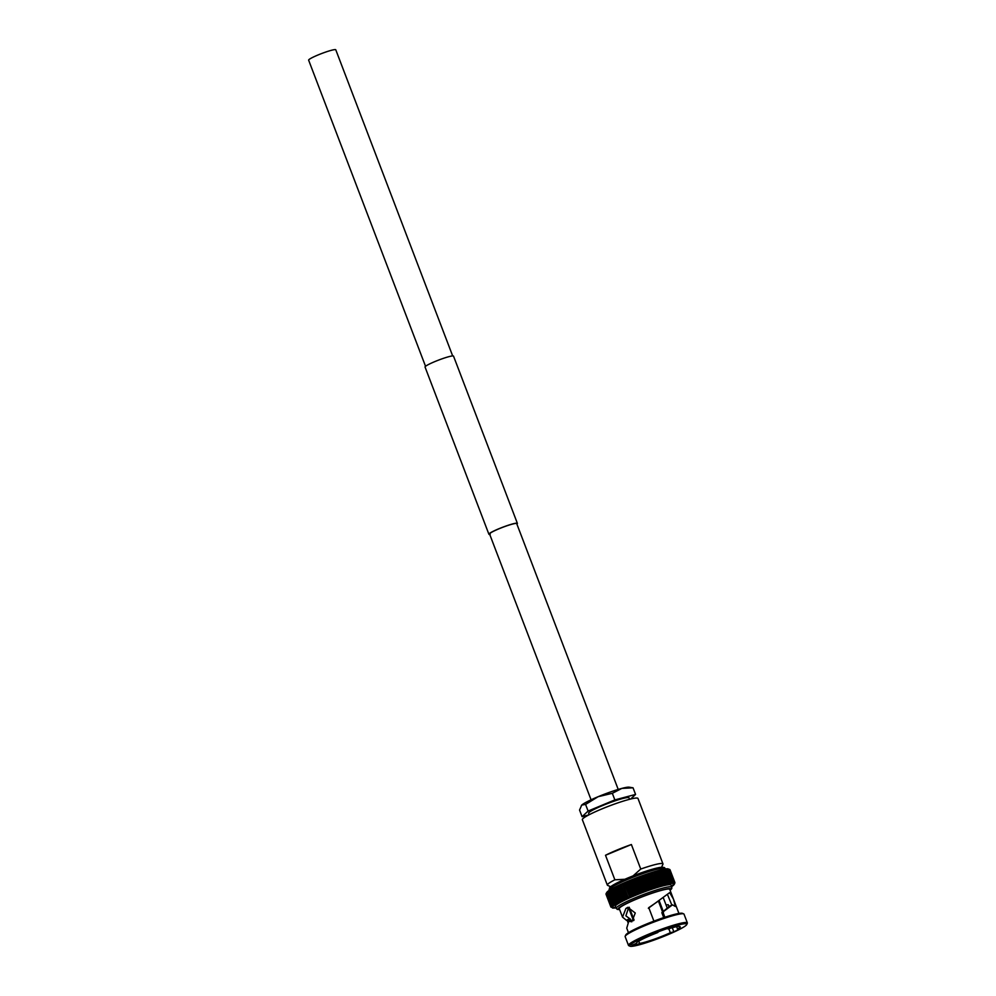 <?xml version="1.0" encoding="UTF-8"?>
<svg xmlns="http://www.w3.org/2000/svg" width="996" height="996" viewBox="0 0 996 996"><rect width="100%" height="100%" fill="white"/><g stroke="black" fill="none" stroke-linecap="round" stroke-linejoin="round"><path stroke-width="1.49" d="M452.67 355.933L335.776 49.8A14.529 1.556 159.1 0 0 318.11 54.942A14.529 1.556 159.1 0 0 308.636 60.158L425.541 366.291M618.217 789.43L516.712 523.622A14.529 1.556 159.1 0 0 516.09 523.423A14.529 1.556 159.1 0 0 500.789 528.054A14.529 1.556 159.1 0 0 489.571 533.993A14.529 1.556 159.1 0 0 490.194 534.192M489.746 534.454A15.239 1.631 -20.9 0 1 489.559 534.454A15.239 1.631 -20.9 0 1 488.899 534.242L425.043 367.014A15.239 1.631 -20.9 0 1 436.821 360.789A15.239 1.631 -20.9 0 1 452.869 355.921A15.239 1.631 -20.9 0 1 453.529 356.132L517.385 523.373A15.239 1.631 -20.9 0 1 516.887 524.083M488.899 534.242A15.239 1.631 -20.9 0 1 500.677 528.017A15.239 1.631 -20.9 0 1 516.725 523.161A15.239 1.631 -20.9 0 1 517.385 523.373M614.084 908.078L615.242 907.904A33.304 3.573 -20.9 0 1 614.32 908.016L614.308 908.016A33.304 3.573 -20.9 0 1 613.573 908.041L612.727 907.493M674.105 883.938L674.815 883.116M674.827 883.116L674.342 884.174L674.89 882.531L673.533 883.402L673.769 882.12L672.935 883.365L667.382 868.848L668.901 869.396A34.262 3.673 -20.9 0 1 668.914 869.396L669.822 869.608A34.262 3.673 -20.9 0 1 669.822 869.608L674.678 882.332L669.81 869.608M674.89 882.531L670.022 869.807L674.89 882.556L670.022 869.807L668.938 869.334L669.997 869.72M669.798 869.533L674.678 882.332M672.923 883.365L673.084 882.12A34.262 3.673 -20.9 0 0 673.072 882.12L672.188 883.39A33.304 3.573 -20.9 0 1 672.923 883.365L672.935 883.365A33.304 3.573 -20.9 0 1 673.52 883.402L673.52 883.402A33.304 3.573 -20.9 0 1 673.956 883.502L674.304 882.195L669.449 869.471L668.416 868.985M673.52 883.402L673.769 882.12L668.914 869.396L667.98 868.886M664.88 917.241L663.249 912.959L663.635 911.415L672.512 904.841L675.375 906.485L673.483 899.164L669.648 892.628L648.334 908.265M671.864 905.127L667.469 894.483M663.722 917.627L661.83 912.672L669.573 906.148L672.512 904.841M636.382 943.337L631.9 945.316A28.349 3.038 159.1 0 0 635.124 945.341L639.644 943.461A23.406 2.502 -20.9 0 0 664.88 935.107A23.406 2.502 -20.9 0 0 670.333 932.729L673.844 931.795A28.349 3.038 159.1 0 0 681.027 928.123L677.529 929.044A23.406 2.502 -20.9 0 0 680.131 926.691A23.406 2.502 -20.9 0 0 668.042 928.957L667.83 928.397M677.529 929.044L676.62 926.654M669.001 906.721L668.241 904.717L666.05 904.928M636.419 943.436A23.406 2.502 -20.9 0 1 636.407 943.386A23.406 2.502 -20.9 0 1 651.658 934.97A23.406 2.502 -20.9 0 1 657.634 932.592L658.642 931.646A28.349 3.038 159.1 0 1 669.063 927.998L668.042 928.957M639.644 943.461L638.76 941.17M630.916 920.603L630.356 919.134L628.924 919.694L629.435 921.051M633.506 920.678L628.576 907.742L625.874 915.834L630.356 919.134M666.897 935.12A30.552 3.274 -20.9 0 1 630.02 946.2A30.552 3.274 -20.9 0 1 649.641 934.945A30.552 3.274 -20.9 0 1 686.767 924.537A30.552 3.274 -20.9 0 1 666.897 935.12M630.02 946.2L628.787 945.665A31.511 3.374 -20.9 0 1 628.488 945.391A31.511 3.374 -20.9 0 1 649.031 934.049A31.511 3.374 -20.9 0 1 687.365 922.906A31.511 3.374 -20.9 0 1 687.315 923.304L686.767 924.537M628.488 945.391L625.152 936.638A31.511 3.374 -20.9 0 1 625.189 936.228A31.511 3.374 -20.9 0 1 645.694 925.309A31.511 3.374 -20.9 0 1 683.717 913.88A31.511 3.374 -20.9 0 1 684.015 914.154L687.365 922.906M625.189 936.228L625.749 935.007A30.552 3.274 -20.9 0 1 645.62 924.413A30.552 3.274 -20.9 0 1 682.497 913.344L683.717 913.88M628.464 932.704L626.733 928.172L628.787 921.25L631.813 921.786L635.261 913.008L627.779 907.319L625.911 908.477L622.512 917.117L619.288 908.676A27.004 2.888 -20.9 0 1 636.892 898.965A27.004 2.888 -20.9 0 1 669.748 889.416L678.923 913.444M628.389 921.81L627.194 920.453L627.966 922.47M627.194 920.453L626.397 920.279L629.173 918.86M622.512 917.117L626.397 920.279M616.213 908.352L615.428 906.323A29.768 3.187 -20.9 0 1 634.838 895.616A29.768 3.187 -20.9 0 1 671.055 885.083L671.827 887.112A29.768 3.187 -20.9 0 0 635.61 897.645A29.768 3.187 -20.9 0 0 616.213 908.352L617.246 909.398L619.649 909.609M610.635 886.701L607.622 885.382A29.768 3.187 -20.9 0 1 607.336 885.12A29.768 3.187 -20.9 0 1 614.868 879.804L605.506 855.278A29.768 3.187 -20.9 0 1 617.383 849.887A29.768 3.187 -20.9 0 1 631.389 844.521L640.752 869.047A29.768 3.187 -20.9 0 1 662.963 863.881A29.768 3.187 -20.9 0 1 662.925 864.267L661.568 867.255M607.336 885.12L582.349 819.683A29.768 3.187 -20.9 0 1 601.758 808.976A29.768 3.187 -20.9 0 1 637.975 798.443L662.963 863.881M640.752 869.047L633.095 875.87M614.32 908.016L613.573 907.443M616.001 907.817A33.304 3.573 -20.9 0 1 615.217 907.929L614.557 907.319M671.852 885.581L671.827 886.44A33.304 3.573 -20.9 0 1 671.628 886.577M672.761 884.983L672.636 885.88A33.304 3.573 -20.9 0 1 671.839 886.428M673.508 884.436L673.296 885.382A33.304 3.573 -20.9 0 1 672.649 885.88L672.636 885.88M657.721 870.716L662.539 870.317A34.262 3.673 -20.9 0 1 662.564 870.317L662.216 869.595L665.228 869.757A34.262 3.673 -20.9 0 1 665.253 869.757L664.706 869.11L666.374 869.57L665.739 868.96L668.216 869.396A34.262 3.673 -20.9 0 1 668.229 869.396L667.382 868.848M672.225 882.182L667.382 869.446A34.262 3.673 -20.9 0 1 667.382 869.446L672.238 882.17A34.262 3.673 -20.9 0 0 672.225 882.182L670.258 883.626L670.109 882.481L669.088 883.838L668.839 882.73L667.781 884.099A33.304 3.573 -20.9 0 1 669.063 883.838L668.839 882.73A34.262 3.673 -20.9 0 1 668.839 882.73L663.983 870.006A34.262 3.673 -20.9 0 1 663.983 870.006L668.814 882.73M666.386 869.57L665.739 868.96L666.386 869.57A34.262 3.673 -20.9 0 1 666.386 869.57L671.254 882.294A34.262 3.673 -20.9 0 1 671.254 882.294L666.374 869.57M669.063 883.838L669.088 883.838A33.304 3.573 -20.9 0 1 670.246 883.626L670.258 883.626A33.304 3.573 -20.9 0 1 671.279 883.477L671.254 882.294M665.253 869.757L670.109 882.481A34.262 3.673 -20.9 0 1 670.109 882.481L665.228 869.757M670.246 883.626L670.109 882.481M662.564 870.317L667.432 883.041A34.262 3.673 -20.9 0 0 667.407 883.041L664.805 884.822A33.304 3.573 -20.9 0 1 666.324 884.436L665.901 883.415A34.262 3.673 -20.9 0 1 665.901 883.415L661.033 870.678A34.262 3.673 -20.9 0 1 661.033 870.678L665.863 883.415M655.953 871.214L659.352 871.114A34.262 3.673 -20.9 0 1 659.389 871.114L659.24 870.317A33.304 3.573 -20.9 0 0 657.846 870.691M664.805 884.822L659.389 871.114M664.78 884.834L664.245 883.838A34.262 3.673 -20.9 0 0 664.22 883.85L663.149 885.27A33.304 3.573 -20.9 0 1 664.78 884.834M654.086 871.761L657.597 871.6A34.262 3.673 -20.9 0 1 657.634 871.587L657.572 870.765A33.304 3.573 -20.9 0 0 656.065 871.189M663.149 885.27L662.489 884.323L661.394 885.755A33.304 3.573 -20.9 0 1 663.112 885.27L662.489 884.323A34.262 3.673 -20.9 0 1 662.489 884.323L657.634 871.587M652.143 872.359L655.742 872.135L655.816 871.263L655.766 872.135L655.816 871.263A33.304 3.573 -20.9 0 0 654.185 871.737M661.394 885.755L655.766 872.135A34.262 3.673 -20.9 0 1 655.766 872.135L660.597 884.871L659.539 886.303A33.304 3.573 -20.9 0 1 661.356 885.768L660.634 884.859A34.262 3.673 -20.9 0 0 660.597 884.871M655.567 887.473L650.052 873.031L653.787 872.733L653.961 871.811A33.304 3.573 -20.9 0 0 652.231 872.334M659.539 886.303L658.68 885.444L657.609 886.901A33.304 3.573 -20.9 0 1 659.501 886.316L658.68 885.444A34.262 3.673 -20.9 0 1 658.68 885.444L653.824 872.72A34.262 3.673 -20.9 0 1 653.824 872.72L658.642 885.456M650.052 873.031L651.758 873.368A34.262 3.673 -20.9 0 1 651.795 873.355L652.031 872.396A33.304 3.573 -20.9 0 0 650.201 872.982M657.609 886.901L651.795 873.355M657.572 886.913L656.65 886.079A34.262 3.673 -20.9 0 0 656.613 886.091L655.592 887.548A33.304 3.573 -20.9 0 1 657.572 886.913M649.691 874.027L650.015 873.044L648.047 873.679L649.653 874.04A34.262 3.673 -20.9 0 1 649.691 874.027L650.015 873.044L649.691 874.027L655.555 887.548L654.559 886.764A34.262 3.673 -20.9 0 0 654.521 886.776L653.488 888.183L647.973 873.716L645.856 874.426L647.5 874.762L647.948 873.729L647.537 874.749L647.948 873.729A33.304 3.573 -20.9 0 0 645.981 874.388M650.189 888.245A34.262 3.673 -20.9 0 0 650.151 888.258L649.243 889.702A33.304 3.573 -20.9 0 1 651.359 888.955L651.409 888.942A33.304 3.573 -20.9 0 1 653.488 888.233L652.392 887.486L651.409 888.942L650.189 888.245L645.333 875.509L645.831 874.451L643.74 875.16L645.284 875.521A34.262 3.673 -20.9 0 1 645.333 875.509L645.819 874.438A33.304 3.573 -20.9 0 0 643.802 875.148M643.08 876.306L643.653 875.198L641.499 875.97L643.043 876.318A34.262 3.673 -20.9 0 1 643.08 876.306L647.948 889.03L649.205 889.714L643.702 875.185M647.948 889.03A34.262 3.673 -20.9 0 0 647.898 889.042L647.039 890.486L645.682 889.851L644.835 891.296A33.304 3.573 -20.9 0 1 647.002 890.499L647.002 890.499A33.304 3.573 -20.9 0 1 649.205 889.714L649.243 889.702M640.814 877.127L641.449 875.982L639.32 876.766L640.777 877.14A34.262 3.673 -20.9 0 1 640.814 877.127L645.682 889.851A34.262 3.673 -20.9 0 1 645.682 889.851L640.777 877.14M638.536 877.974L639.245 876.791L637.091 877.601L638.486 877.986A34.262 3.673 -20.9 0 1 638.536 877.974L643.391 890.698L644.786 891.308L639.283 876.779M643.391 890.698A34.262 3.673 -20.9 0 0 643.354 890.71L642.607 892.13A33.304 3.573 -20.9 0 1 644.786 891.308L639.258 876.804M642.607 892.13L641.1 891.569A34.262 3.673 -20.9 0 0 641.063 891.582L640.391 892.976L638.834 892.453L638.187 893.848L632.647 879.344L636.207 878.858A34.262 3.673 -20.9 0 1 636.245 878.833L637.029 877.625L634.863 878.447A33.304 3.573 -20.9 0 1 636.979 877.65M638.15 893.86L636.569 893.35A34.262 3.673 -20.9 0 0 636.531 893.362L636.008 894.719A33.304 3.573 -20.9 0 1 638.15 893.86L632.647 879.344L634.863 878.447M631.713 880.613L632.597 879.344L630.468 880.203L631.676 880.638A34.262 3.673 -20.9 0 1 631.713 880.613L636.569 893.35M636.008 894.657L630.493 880.215L636.008 894.719L634.352 894.246L629.484 881.522L630.431 880.215L627.306 882.431A34.262 3.673 -20.9 0 1 627.306 882.431L626.185 881.983L625.177 883.328A34.262 3.673 -20.9 0 0 625.139 883.352L624.156 882.854A33.304 3.573 -20.9 0 1 626.073 882.033M633.854 895.479L628.351 881.087L629.447 881.535A34.262 3.673 -20.9 0 1 629.484 881.522L626.21 881.958A33.304 3.573 -20.9 0 1 628.177 881.149M634.352 894.246A34.262 3.673 -20.9 0 0 634.303 894.271L633.867 895.603A33.304 3.573 -20.9 0 1 635.971 894.732M633.83 895.616L632.174 895.155L631.763 896.475A33.304 3.573 -20.9 0 1 633.83 895.616L628.314 881.087M624.019 882.917A33.304 3.573 -20.9 0 0 622.226 883.713L623.085 884.249A34.262 3.673 -20.9 0 1 623.123 884.224L626.185 881.983M631.738 896.487L630.045 896.064L629.733 897.359A33.304 3.573 -20.9 0 1 631.738 896.487L626.21 881.97M620.135 884.66A33.304 3.573 -20.9 0 0 618.541 885.407L619.201 886.004A34.262 3.673 -20.9 0 1 619.238 885.992L624.156 882.854L629.808 897.346L627.978 896.96L623.123 884.224M627.729 898.243L625.998 897.844L625.874 899.077A33.304 3.573 -20.9 0 1 627.729 898.243L627.941 896.973L627.766 898.218A33.304 3.573 -20.9 0 1 629.696 897.371M622.114 883.751L620.296 884.573L621.106 885.133A34.262 3.673 -20.9 0 1 621.143 885.12L620.334 884.56A33.304 3.573 -20.9 0 1 622.039 883.788M625.961 897.857L621.106 885.133L625.998 897.844A34.262 3.673 -20.9 0 1 625.998 897.844L625.874 899.077L624.106 898.716L619.238 885.992M622.351 900.745L620.595 900.396L620.782 901.517A33.304 3.573 -20.9 0 1 622.351 900.745L622.263 899.587L622.375 900.733A33.304 3.573 -20.9 0 1 624.044 899.936L624.069 898.728L624.081 899.911A33.304 3.573 -20.9 0 1 625.849 899.089L625.849 899.089M618.317 885.506A33.304 3.573 -20.9 0 0 616.835 886.216L617.408 886.851A34.262 3.673 -20.9 0 1 617.433 886.838L620.222 884.61M624.044 899.936L622.301 899.562L617.433 886.838M614.98 887.137A33.304 3.573 -20.9 0 0 613.76 887.772L614.134 888.482L613.76 887.772L614.134 888.482L615.217 887.025L615.715 887.685L616.81 886.228M615.242 887.013L615.715 887.685A34.262 3.673 -20.9 0 1 615.74 887.673L615.242 887.013A33.304 3.573 -20.9 0 1 616.599 886.34M620.57 900.409L615.715 887.685L620.595 900.396A34.262 3.673 -20.9 0 1 620.595 900.396L620.919 901.492L619.014 901.193L619.3 902.289A33.304 3.573 -20.9 0 1 620.757 901.542M618.989 901.206L614.134 888.482A34.262 3.673 -20.9 0 1 614.159 888.469L619.014 901.193A34.262 3.673 -20.9 0 1 619.014 901.193L619.45 902.252L617.557 901.965L612.689 889.229L613.735 887.785M613.474 887.922A33.304 3.573 -20.9 0 0 612.403 888.494L612.665 889.241A34.262 3.673 -20.9 0 1 612.689 889.229L617.943 903.011A33.304 3.573 -20.9 0 1 619.275 902.301M617.557 901.965A34.262 3.673 -20.9 0 0 617.532 901.978L618.093 902.974L616.225 902.687L616.711 903.696L615.03 903.384L615.615 904.356L613.972 904.032L614.669 904.953A33.304 3.573 -20.9 0 1 615.603 904.368A33.304 3.573 -20.9 0 1 616.698 903.708A33.304 3.573 -20.9 0 1 617.918 903.023M607.66 891.507L607.436 892.453A34.262 3.673 -20.9 0 1 607.448 892.441L612.378 888.507M611.171 889.191L611.345 889.976A34.262 3.673 -20.9 0 1 611.357 889.963L611.171 889.191A33.304 3.573 -20.9 0 1 612.079 888.669M616.2 902.7L611.345 889.976L616.225 902.687A34.262 3.673 -20.9 0 1 616.225 902.687L616.698 903.708M610.075 889.839L610.15 890.661A34.262 3.673 -20.9 0 1 610.162 890.648L610.075 889.839A33.304 3.573 -20.9 0 1 610.822 889.391M615.005 903.397L610.15 890.661L615.03 903.384A34.262 3.673 -20.9 0 1 615.03 903.384L615.603 904.368M609.129 890.449L609.091 891.308A34.262 3.673 -20.9 0 1 609.116 891.296L609.129 890.449A33.304 3.573 -20.9 0 1 609.677 890.088M613.959 904.032L609.091 891.308L613.972 904.032A34.262 3.673 -20.9 0 1 613.972 904.032L614.843 904.903L613.063 904.629L613.86 905.513A33.304 3.573 -20.9 0 1 614.644 904.966M608.319 891.009L608.195 891.906A34.262 3.673 -20.9 0 1 608.207 891.893L608.319 891.009M613.05 904.629L608.195 891.906L613.063 904.629A34.262 3.673 -20.9 0 1 613.063 904.629L614.046 905.451L612.316 905.177L613.2 906.024A33.304 3.573 -20.9 0 1 613.847 905.526M607.448 892.441L612.316 905.177A34.262 3.673 -20.9 0 1 612.316 905.177L613.387 905.962L611.706 905.675L612.689 906.485L611.034 906.646L606.078 893.673M606.614 892.715L606.128 893.773L610.996 906.497A34.262 3.673 -20.9 0 1 610.996 906.497L612.328 907.431L610.922 907.082L606.054 894.333L606.801 892.379L606.402 893.387A34.262 3.673 -20.9 0 1 606.415 893.387L606.838 892.951A34.262 3.673 -20.9 0 1 606.85 892.939L607.647 891.52M607.149 891.968L606.838 892.951L612.689 906.485A33.304 3.573 -20.9 0 1 613.187 906.036M606.801 892.366L606.402 893.387L611.27 906.123L612.341 906.883A33.304 3.573 -20.9 0 1 612.689 906.485L612.689 906.485M606.576 893.001L606.016 894.097A34.262 3.673 -20.9 0 1 606.016 894.084L610.897 906.883L605.991 894.047M612.565 908.066L613.561 908.041A33.304 3.573 -20.9 0 1 612.976 908.003L612.963 908.003A33.304 3.573 -20.9 0 1 612.528 907.904L612.528 907.891A33.304 3.573 -20.9 0 1 612.241 907.742L612.241 907.73A33.304 3.573 -20.9 0 1 612.117 907.518L612.03 907.493M659.128 900.558L663.286 911.452M658.406 901.056L662.577 911.987M629.186 907.219L634.066 920.005M628.924 907.406L633.842 920.292M624.828 879.281L614.868 879.804M632.522 879.381A33.304 3.573 -20.9 0 0 630.48 880.203L630.431 880.215M634.738 878.509A33.304 3.573 -20.9 0 0 632.672 879.319L632.597 879.344M638.187 893.848A33.304 3.573 -20.9 0 1 640.353 892.989L634.85 878.484L640.353 892.989A33.304 3.573 -20.9 0 1 642.569 892.142M613.262 908.103L614.308 908.016M673.968 883.502A33.304 3.573 -20.9 0 1 674.242 883.664L674.255 883.664A33.304 3.573 -20.9 0 1 674.379 883.888L674.379 883.888A33.304 3.573 -20.9 0 1 674.342 884.174L674.342 884.174A33.304 3.573 -20.9 0 1 674.155 884.51L674.155 884.523A33.304 3.573 -20.9 0 1 673.806 884.909M666.324 884.436L666.349 884.436A33.304 3.573 -20.9 0 1 667.756 884.112L667.781 884.099M653.525 888.22A33.304 3.573 -20.9 0 1 655.555 887.548L655.592 887.548M647.002 890.499L641.461 875.982L646.977 890.474M612.117 907.505A33.304 3.573 -20.9 0 1 612.154 907.232L612.154 907.219A33.304 3.573 -20.9 0 1 612.341 906.883M657.223 901.866L648.77 907.655L653.911 921.126M670.333 932.729L668.802 928.708M631.676 920.366L628.787 921.25M628.588 907.73L625.911 908.477M661.83 912.672L663.249 912.959M635.124 945.341L634.664 944.158M673.844 931.795L672.275 927.699M627.766 920.192L628.924 919.694M629.684 897.047L624.305 882.966M631.75 896.276L626.31 882.02M642.594 892.155L637.054 877.65L642.594 892.155M649.143 889.64L643.64 875.235M651.26 888.818L645.806 874.513M653.339 888.021L647.935 873.865M631.389 844.521L605.506 855.278M589.196 814.716L588.636 813.259A21.601 2.316 -20.9 0 1 602.717 805.49A21.601 2.316 -20.9 0 1 629.011 797.846L629.559 799.302M612.328 793.302L621.865 788.396L633.045 787.811L629.136 787.176A25.996 2.789 159.1 0 0 621.865 788.396A25.996 2.789 -20.9 0 0 598.135 796.7L612.328 793.302L614.856 799.913L588.113 811.043L585.573 804.419L598.135 796.7A25.996 2.789 159.1 0 0 581.739 805.079L585.573 804.419M630.642 799.041L635.573 794.435L614.856 799.913M635.573 794.435L633.045 787.811M588.113 811.043L582.075 816.67L579.548 810.047L581.739 805.079A25.996 2.789 159.1 0 0 581.427 805.403A25.996 2.789 159.1 0 0 581.39 805.44L581.739 805.079M582.075 816.67L588.947 814.853M619.624 909.547A28.349 3.038 -20.9 0 1 636.519 898.965A28.349 3.038 -20.9 0 1 662.913 889.777A28.349 3.038 -20.9 0 1 670.084 890.275M609.315 890.287L609.116 889.777A29.768 3.187 -20.9 0 1 628.526 879.07A29.768 3.187 -20.9 0 1 664.743 868.537C665.328 867.466 663.597 867.118 659.551 867.504C651.857 869.01 641.474 872.434 628.376 877.775A28.349 3.038 -20.9 0 0 610.262 888.233M669.437 869.471A34.262 3.673 -20.9 0 1 669.449 869.471L674.292 882.195A34.262 3.673 -20.9 0 1 674.304 882.195M673.769 882.12L668.901 869.396M673.072 882.12L668.216 869.396M671.292 883.477A33.304 3.573 -20.9 0 1 672.176 883.39M663.958 869.247A33.304 3.573 -20.9 0 1 664.706 869.11M662.589 869.52A33.304 3.573 -20.9 0 1 663.523 869.321M661.12 869.844A33.304 3.573 -20.9 0 1 662.216 869.595M667.407 883.041L662.539 870.317M659.539 870.243A33.304 3.573 -20.9 0 1 660.784 869.931M664.22 883.85L659.352 871.114M662.452 884.336L657.597 871.6M656.613 886.091L651.758 873.368M648.122 873.666A33.304 3.573 -20.9 0 1 650.015 873.044M654.521 886.776L649.653 874.04M647.5 874.762A34.262 3.673 -20.9 0 1 647.537 874.749L652.392 887.486A34.262 3.673 -20.9 0 1 652.392 887.486L647.5 874.762M650.151 888.258L645.284 875.521M641.586 875.932A33.304 3.573 -20.9 0 1 643.653 875.198M647.898 889.042L643.043 876.318M639.357 876.754A33.304 3.573 -20.9 0 1 641.436 875.994M637.129 877.588A33.304 3.573 -20.9 0 1 639.208 876.804M643.354 890.71L638.486 877.986M641.1 891.569L636.245 878.833M641.063 891.582L636.207 878.858M633.929 879.742A34.262 3.673 -20.9 0 1 633.966 879.717L638.834 892.453A34.262 3.673 -20.9 0 1 638.834 892.453L633.929 879.742M636.531 893.362L631.676 880.638M628.327 881.087A33.304 3.573 -20.9 0 1 630.331 880.252M634.303 894.271L629.447 881.535M632.124 895.167A34.262 3.673 -20.9 0 1 632.174 895.155L627.306 882.431L632.124 895.167M625.139 883.352L630.007 896.076A34.262 3.673 -20.9 0 1 630.045 896.064L625.177 883.328M623.085 884.249L627.941 896.973A34.262 3.673 -20.9 0 1 627.978 896.96M619.201 886.004L624.069 898.728A34.262 3.673 -20.9 0 1 624.106 898.716M617.408 886.851L622.263 899.587A34.262 3.673 -20.9 0 1 622.301 899.562M612.303 905.19L607.436 892.453M611.706 905.675L606.85 892.939M611.27 906.123A34.262 3.673 -20.9 0 1 611.27 906.111L606.415 893.387M606.128 893.773A34.262 3.673 -20.9 0 1 606.128 893.761L610.984 906.497M610.872 906.821L606.016 894.097M628.426 877.762A28.349 3.038 -20.9 0 1 662.85 868.151M662.079 912.361L663.635 911.415M662.963 913.145L664.569 917.353M664.108 917.503L662.315 912.834M591.076 799.8L489.571 533.993M674.379 882.369L669.412 869.334M673.894 882.356L668.864 869.197M609.116 889.777L609.689 887.573L612.291 885.556L628.376 877.775M615.018 907.979L616.014 907.842M671.08 886.95L671.989 886.365M672.063 886.328L672.835 885.793M672.898 885.743L673.533 885.245M667.681 868.786L666.959 868.811M666.872 868.811L666.013 868.898M665.926 868.91L664.743 868.537M664.855 869.06L663.734 869.259M663.647 869.284L662.402 869.545M662.328 869.558L660.958 869.869M660.871 869.894L659.389 870.267M618.416 885.456L616.785 886.241M616.698 886.278L615.167 887.038M615.092 887.075L613.673 887.797M613.611 887.834L612.303 888.532M612.229 888.581L611.058 889.241M610.984 889.279L609.938 889.901M609.876 889.938L608.967 890.524M608.892 890.561L608.12 891.096M608.046 891.146L607.411 891.644M667.308 908.24L663.261 897.657M670.109 890.349L671.752 888.581L671.827 887.112M610.922 907.095L606.054 894.333M611.32 906.335L606.315 893.238M611.768 905.987L606.713 892.74M612.378 905.563L607.274 892.217M613.125 905.103L607.971 891.607M614.022 904.58L608.817 890.959M615.055 904.019L609.813 890.287M616.238 903.409L610.946 889.565M617.545 902.762L612.216 888.806M618.964 902.065L613.598 888.021M620.508 901.343L615.117 887.199M622.164 900.583L616.736 886.365M623.919 899.799L618.466 885.506M625.762 898.99L620.284 884.622M627.692 898.155L622.189 883.738M651.359 888.93L645.831 874.438M657.584 886.789L652.094 872.409M659.539 886.141L654.061 871.824M661.406 885.544L655.966 871.288M663.187 884.983L657.771 870.803M664.867 884.473L659.489 870.38M666.448 884.012L661.095 870.018M667.905 883.614L662.601 869.707M669.25 883.253L663.983 869.471M670.457 882.954L665.241 869.284M671.528 882.717L666.361 869.172M672.462 882.543L667.345 869.11M673.259 882.419L668.179 869.122"/></g></svg>
